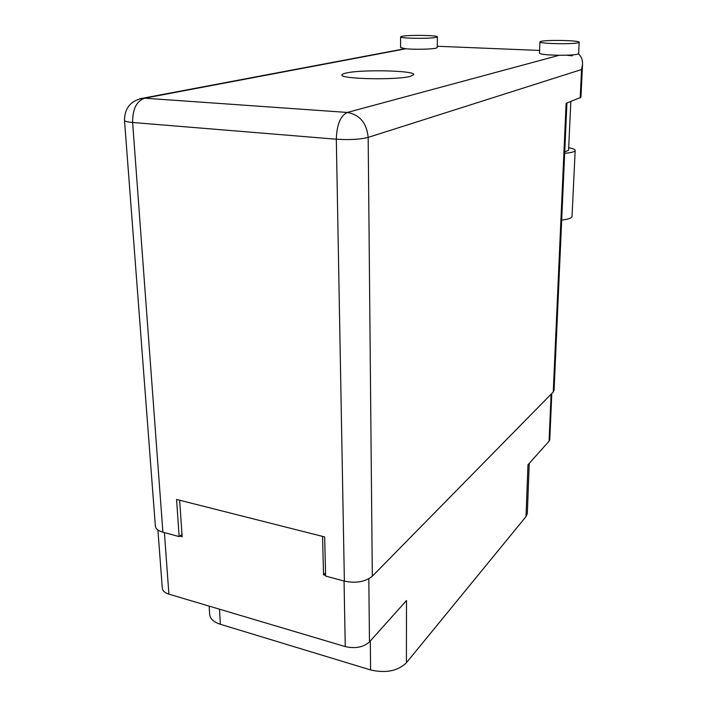<?xml version="1.0" encoding="UTF-8"?>
<svg xmlns="http://www.w3.org/2000/svg" width="707" height="707" viewBox="0 0 707 707"><rect width="100%" height="100%" fill="white"/><g stroke="black" fill="none" stroke-linecap="round" stroke-linejoin="round"><path stroke-width="1.06" d="M157.908 529.985L162.292 588.074C162.53 590.796 164.731 592.819 168.911 594.154L345.255 646.587C355.365 648.84 363.442 647.276 369.478 641.903L406.498 600.526L406.419 662.751L526.008 516.605L527.325 513.441L529.243 463.35M325.538 572.909L323.523 574.8L325.591 575.357M323.523 574.8L322.578 536.392M179.79 536.092L182.141 536.719L179.658 500.238M370.309 640.975L370.601 669.953C385.881 673.418 397.82 671.023 406.419 662.751M370.601 669.953L220.363 624.281C213.567 622.045 209.988 618.66 209.634 614.136L209.148 606.111M526.008 516.605L527.97 464.773L549.056 441.212L549.763 439.648L551.805 393.481M566.51 55.199L572.237 55.835L572.962 54.854M578.22 42.738L579.174 42.252C580.217 40.44 547.253 39.689 541.049 41.359L539.909 41.89C538.513 43.693 572.52 44.461 578.22 42.738M539.909 41.89L539.494 53.219C540.563 54.359 547.174 55.04 559.325 55.261C568.34 55.296 574.455 54.925 577.681 54.174L578.635 53.635L579.174 42.252M435.689 37.444L437.359 36.835C438.296 35.288 409.963 34.802 402.477 36.207L400.595 36.861C399.393 38.408 428.61 38.903 435.689 37.444M400.595 36.861L400.604 47.608L405.809 48.774C414.125 49.587 430.881 49.304 435.592 48.27L437.262 47.59L437.359 36.835M346.421 72.98C343.549 73.581 342.064 74.226 341.967 74.915C339.395 79.016 395.849 80.315 410.184 76.4L413.763 74.659C415.407 70.559 362.249 69.295 346.421 72.98M570.823 101.516L568.587 150.326L564.743 151.846M437.271 46.264L539.6 50.436M580.191 97.919L581.561 69.533L582.533 64.425L580.933 97.336L566.113 103.328L553.254 391.996L372.315 576.223C365.369 581.852 356.054 583.487 344.371 581.136L336.32 139.217L132.624 122.488L162.893 532.203L179.127 536.578L181.991 534.483M179.127 536.578L176.564 499.46L324.672 536.922L325.609 576.072L344.371 581.136M566.926 103.019L554.067 390.388L553.254 391.996M162.893 532.203C158.112 530.816 155.593 528.712 155.346 525.893L124.503 120.42M582.533 64.425C582.718 59.856 581.34 56.357 578.397 53.9M568.711 147.71C572.979 148.514 575.127 149.433 575.171 150.476L572.034 216.439C571.671 218.136 568.216 219.347 561.685 220.071M575.171 150.476C574.826 151.793 571.327 152.739 564.672 153.313M168.911 594.154L164.395 532.601M345.255 646.587L344.053 581.048M369.478 641.903L368.815 578.803M549.056 441.212L551.115 394.179M219.497 609.187L220.363 624.281M405.809 48.774L144.679 98.185L347.323 112.448L559.325 55.261M581.561 69.533L368.17 137.397L372.315 576.223M368.17 137.397C366.747 123.08 359.801 114.764 347.323 112.448C340.465 115.736 336.797 124.662 336.32 139.217C349.603 140.03 360.217 139.42 368.17 137.397M132.624 122.488C132.527 109.161 136.548 101.057 144.679 98.185L143.15 98.167C130.901 100.518 124.688 107.897 124.494 120.323C124.6 121.295 127.313 122.019 132.624 122.488M139.659 98.803L405.049 48.695"/></g></svg>
